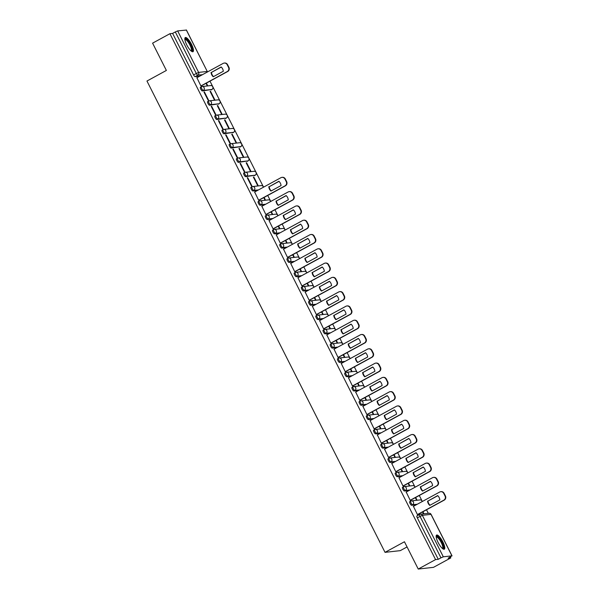 <?xml version="1.0" encoding="UTF-8"?>
<svg xmlns="http://www.w3.org/2000/svg" width="599" height="599" viewBox="0 0 599 599"><rect width="100%" height="100%" fill="white"/><g stroke="black" fill="none" stroke-linecap="round" stroke-linejoin="round"><path stroke-width="0.9" d="M410.615 501.168L409.768 501.625A2.067 0.569 61.4 0 0 409.709 501.648A2.067 0.569 61.4 0 0 410.09 503.527A2.067 0.569 61.4 0 0 411.625 505.286L412.584 504.77A2.067 0.569 -118.6 0 1 411.049 503.003A2.067 0.569 -118.6 0 1 410.667 501.123A2.067 0.569 -118.6 0 1 410.727 501.101A2.067 1.969 83.6 0 1 413.4 501.984A2.067 1.969 -96.4 0 1 412.584 504.77L417.286 504.238M403.397 486.875L402.558 487.339A2.067 0.569 61.4 0 0 402.491 487.354A2.067 0.569 61.4 0 0 402.872 489.241A2.067 0.569 61.4 0 0 404.407 491L405.366 490.476A2.067 0.569 -118.6 0 1 403.831 488.717A2.067 0.569 -118.6 0 1 403.449 486.837A2.067 0.569 -118.6 0 1 403.516 486.815A2.067 1.969 83.6 0 1 406.182 487.698A2.067 1.969 -96.4 0 1 405.366 490.476L410.068 489.952M396.186 472.589L395.34 473.053A2.067 0.569 61.4 0 0 395.273 473.068A2.067 0.569 61.4 0 0 395.654 474.947A2.067 0.569 61.4 0 0 397.189 476.714L398.148 476.19A2.067 0.569 -118.6 0 1 396.613 474.43A2.067 0.569 -118.6 0 1 396.231 472.544A2.067 0.569 -118.6 0 1 396.298 472.529A2.067 1.969 83.6 0 1 398.964 473.412A2.067 1.969 -96.4 0 1 398.148 476.19L402.85 475.666M388.968 458.302L388.122 458.759A2.067 0.569 61.4 0 0 388.055 458.782A2.067 0.569 61.4 0 0 388.437 460.661A2.067 0.569 61.4 0 0 389.971 462.428L390.93 461.904A2.067 0.569 -118.6 0 1 389.395 460.137A2.067 0.569 -118.6 0 1 389.013 458.257A2.067 0.569 -118.6 0 1 389.08 458.242A2.067 1.969 83.6 0 1 391.746 459.126A2.067 1.969 -96.4 0 1 390.93 461.904L395.639 461.38M381.75 444.016L380.904 444.473A2.067 0.569 61.4 0 0 380.837 444.495A2.067 0.569 61.4 0 0 381.219 446.375A2.067 0.569 61.4 0 0 382.754 448.134L383.712 447.618A2.067 0.569 -118.6 0 1 382.177 445.851A2.067 0.569 -118.6 0 1 381.795 443.971A2.067 0.569 -118.6 0 1 381.863 443.949A2.067 1.969 83.6 0 1 384.528 444.832A2.067 1.969 -96.4 0 1 383.712 447.618L388.422 447.086M374.532 429.723L373.686 430.187A2.067 0.569 61.4 0 0 373.626 430.209A2.067 0.569 61.4 0 0 374.001 432.089A2.067 0.569 61.4 0 0 375.536 433.848L376.494 433.332A2.067 0.569 -118.6 0 1 374.959 431.565A2.067 0.569 -118.6 0 1 374.585 429.685A2.067 0.569 -118.6 0 1 374.645 429.663A2.067 1.969 83.6 0 1 377.31 430.546A2.067 1.969 -96.4 0 1 376.494 433.332L381.204 432.8M367.314 415.436L366.468 415.901A2.067 0.569 61.4 0 0 366.408 415.916A2.067 0.569 61.4 0 0 366.783 417.803A2.067 0.569 61.4 0 0 368.318 419.562L369.276 419.038A2.067 0.569 -118.6 0 1 367.741 417.278A2.067 0.569 -118.6 0 1 367.367 415.399A2.067 0.569 -118.6 0 1 367.427 415.377A2.067 1.969 83.6 0 1 370.092 416.26A2.067 1.969 -96.4 0 1 369.276 419.038L373.986 418.514M360.096 401.15L359.25 401.615A2.067 0.569 61.4 0 0 359.19 401.63A2.067 0.569 61.4 0 0 359.565 403.509A2.067 0.569 61.4 0 0 361.1 405.276L362.058 404.752A2.067 0.569 -118.6 0 1 360.523 402.992A2.067 0.569 -118.6 0 1 360.149 401.105A2.067 0.569 -118.6 0 1 360.209 401.09A2.067 1.969 83.6 0 1 362.874 401.974A2.067 1.969 -96.4 0 1 362.058 404.752L366.768 404.228M352.878 386.864L352.032 387.321A2.067 0.569 61.4 0 0 351.972 387.343A2.067 0.569 61.4 0 0 352.347 389.223A2.067 0.569 61.4 0 0 353.882 390.99L354.84 390.466A2.067 0.569 -118.6 0 1 353.305 388.699A2.067 0.569 -118.6 0 1 352.931 386.819A2.067 0.569 -118.6 0 1 352.991 386.804A2.067 1.969 83.6 0 1 355.656 387.68A2.067 1.969 -96.4 0 1 354.84 390.466L359.55 389.942M345.66 372.578L344.814 373.035A2.067 0.569 61.4 0 0 344.754 373.057A2.067 0.569 61.4 0 0 345.129 374.937A2.067 0.569 61.4 0 0 346.664 376.696L347.622 376.179A2.067 0.569 -118.6 0 1 346.087 374.412A2.067 0.569 -118.6 0 1 345.713 372.533A2.067 0.569 -118.6 0 1 345.773 372.511A2.067 1.969 83.6 0 1 348.438 373.394A2.067 1.969 -96.4 0 1 347.622 376.179L352.332 375.648M338.442 358.284L337.596 358.749A2.067 0.569 61.4 0 0 337.537 358.771A2.067 0.569 61.4 0 0 337.918 360.65A2.067 0.569 61.4 0 0 339.453 362.41L340.412 361.886A2.067 0.569 -118.6 0 1 338.869 360.126A2.067 0.569 -118.6 0 1 338.495 358.247A2.067 0.569 -118.6 0 1 338.555 358.224A2.067 1.969 83.6 0 1 341.228 359.108A2.067 1.969 -96.4 0 1 340.412 361.886L345.114 361.362M331.225 343.998L330.386 344.462A2.067 0.569 61.4 0 0 330.319 344.477A2.067 0.569 61.4 0 0 330.7 346.357A2.067 0.569 61.4 0 0 332.235 348.124L333.194 347.6A2.067 0.569 -118.6 0 1 331.659 345.84A2.067 0.569 -118.6 0 1 331.277 343.961A2.067 0.569 -118.6 0 1 331.337 343.938A2.067 1.969 83.6 0 1 334.01 344.822A2.067 1.969 -96.4 0 1 333.194 347.6L337.896 347.076M324.007 329.712L323.168 330.176A2.067 0.569 61.4 0 0 323.101 330.191A2.067 0.569 61.4 0 0 323.482 332.071A2.067 0.569 61.4 0 0 325.017 333.838L325.976 333.314A2.067 0.569 -118.6 0 1 324.441 331.554A2.067 0.569 -118.6 0 1 324.059 329.667A2.067 0.569 -118.6 0 1 324.126 329.652A2.067 1.969 83.6 0 1 326.792 330.536A2.067 1.969 -96.4 0 1 325.976 333.314L330.678 332.789M316.796 315.426L315.95 315.883A2.067 0.569 61.4 0 0 315.883 315.905A2.067 0.569 61.4 0 0 316.265 317.784A2.067 0.569 61.4 0 0 317.799 319.552L318.758 319.027A2.067 0.569 -118.6 0 1 317.223 317.26A2.067 0.569 -118.6 0 1 316.841 315.381A2.067 0.569 -118.6 0 1 316.908 315.366A2.067 1.969 83.6 0 1 319.574 316.242A2.067 1.969 -96.4 0 1 318.758 319.027L323.46 318.503M309.578 301.14L308.732 301.596A2.067 0.569 61.4 0 0 308.665 301.619A2.067 0.569 61.4 0 0 309.047 303.498A2.067 0.569 61.4 0 0 310.582 305.258L311.54 304.741A2.067 0.569 -118.6 0 1 310.005 302.974A2.067 0.569 -118.6 0 1 309.623 301.095A2.067 0.569 -118.6 0 1 309.69 301.072A2.067 1.969 83.6 0 1 312.356 301.956A2.067 1.969 -96.4 0 1 311.54 304.741L316.25 304.21M302.36 286.846L301.514 287.31A2.067 0.569 61.4 0 0 301.454 287.325A2.067 0.569 61.4 0 0 301.829 289.212A2.067 0.569 61.4 0 0 303.364 290.972L304.322 290.448A2.067 0.569 -118.6 0 1 302.787 288.688A2.067 0.569 -118.6 0 1 302.405 286.809A2.067 0.569 -118.6 0 1 302.473 286.786A2.067 1.969 83.6 0 1 305.138 287.67A2.067 1.969 -96.4 0 1 304.322 290.448L309.032 289.923M295.142 272.56L294.296 273.024A2.067 0.569 61.4 0 0 294.236 273.039A2.067 0.569 61.4 0 0 294.611 274.919A2.067 0.569 61.4 0 0 296.146 276.686L297.104 276.161A2.067 0.569 -118.6 0 1 295.569 274.402A2.067 0.569 -118.6 0 1 295.195 272.523A2.067 0.569 -118.6 0 1 295.255 272.5A2.067 1.969 83.6 0 1 297.92 273.384A2.067 1.969 -96.4 0 1 297.104 276.161L301.814 275.637M287.924 258.274L287.078 258.731A2.067 0.569 61.4 0 0 287.018 258.753A2.067 0.569 61.4 0 0 287.393 260.632A2.067 0.569 61.4 0 0 288.928 262.399L289.886 261.875A2.067 0.569 -118.6 0 1 288.351 260.116A2.067 0.569 -118.6 0 1 287.977 258.229A2.067 0.569 -118.6 0 1 288.037 258.214A2.067 1.969 83.6 0 1 290.702 259.097A2.067 1.969 -96.4 0 1 289.886 261.875L294.596 261.351M280.706 243.988L279.86 244.444A2.067 0.569 61.4 0 0 279.8 244.467A2.067 0.569 61.4 0 0 280.175 246.346A2.067 0.569 61.4 0 0 281.71 248.113L282.668 247.589A2.067 0.569 -118.6 0 1 281.133 245.822A2.067 0.569 -118.6 0 1 280.759 243.943A2.067 0.569 -118.6 0 1 280.819 243.928A2.067 1.969 83.6 0 1 283.484 244.804A2.067 1.969 -96.4 0 1 282.668 247.589L287.378 247.058M273.488 229.702L272.642 230.158A2.067 0.569 61.4 0 0 272.582 230.181A2.067 0.569 61.4 0 0 272.957 232.06A2.067 0.569 61.4 0 0 274.492 233.82L275.45 233.303A2.067 0.569 -118.6 0 1 273.915 231.536A2.067 0.569 -118.6 0 1 273.541 229.657A2.067 0.569 -118.6 0 1 273.601 229.634A2.067 1.969 83.6 0 1 276.266 230.518A2.067 1.969 -96.4 0 1 275.45 233.303L280.16 232.771M266.27 215.408L265.424 215.872A2.067 0.569 61.4 0 0 265.364 215.887A2.067 0.569 61.4 0 0 265.739 217.774A2.067 0.569 61.4 0 0 267.281 219.534L268.232 219.009A2.067 0.569 -118.6 0 1 266.697 217.25A2.067 0.569 -118.6 0 1 266.323 215.37A2.067 0.569 -118.6 0 1 266.383 215.348A2.067 1.969 83.6 0 1 269.048 216.232A2.067 1.969 -96.4 0 1 268.232 219.009L272.942 218.485M259.053 201.122L258.206 201.586A2.067 0.569 61.4 0 0 258.147 201.601A2.067 0.569 61.4 0 0 258.528 203.48A2.067 0.569 61.4 0 0 260.063 205.247L261.022 204.723A2.067 0.569 -118.6 0 1 259.479 202.964A2.067 0.569 -118.6 0 1 259.105 201.077A2.067 0.569 -118.6 0 1 259.165 201.062A2.067 1.969 83.6 0 1 261.838 201.945A2.067 1.969 -96.4 0 1 261.022 204.723L265.724 204.199M251.835 186.836L250.996 187.292A2.067 0.569 61.4 0 0 250.929 187.315A2.067 0.569 61.4 0 0 251.31 189.194A2.067 0.569 61.4 0 0 252.845 190.961L253.804 190.437A2.067 0.569 -118.6 0 1 252.269 188.67A2.067 0.569 -118.6 0 1 251.887 186.791A2.067 0.569 -118.6 0 1 251.947 186.776A2.067 1.969 83.6 0 1 254.62 187.659A2.067 1.969 -96.4 0 1 253.804 190.437L258.506 189.913M244.624 172.549L243.778 173.006A2.067 0.569 61.4 0 0 243.711 173.029A2.067 0.569 61.4 0 0 244.093 174.908A2.067 0.569 61.4 0 0 245.627 176.675L246.586 176.151A2.067 0.569 -118.6 0 1 245.051 174.384A2.067 0.569 -118.6 0 1 244.669 172.505A2.067 0.569 -118.6 0 1 244.736 172.482A2.067 1.969 83.6 0 1 247.402 173.366A2.067 1.969 -96.4 0 1 246.586 176.151L255.219 175.185A2.067 1.969 -96.4 0 0 254.058 171.299A2.067 2.067 0 0 1 255.279 175.163A2.067 0.569 -118.6 0 1 255.219 175.185L245.627 176.675M237.406 158.263L236.56 158.72A2.067 0.569 61.4 0 0 236.493 158.742A2.067 0.569 61.4 0 0 236.875 160.622A2.067 0.569 61.4 0 0 238.409 162.381L239.368 161.865A2.067 0.569 -118.6 0 1 237.833 160.098A2.067 0.569 -118.6 0 1 237.451 158.218A2.067 0.569 -118.6 0 1 237.518 158.196A2.067 1.969 83.6 0 1 240.184 159.079A2.067 1.969 -96.4 0 1 239.368 161.865L248.001 160.899A2.067 1.969 -96.4 0 0 246.848 157.013A2.067 2.067 0 0 1 248.061 160.876A2.067 0.569 -118.6 0 1 248.001 160.899L238.409 162.381M230.188 143.97L229.342 144.434A2.067 0.569 61.4 0 0 229.275 144.449A2.067 0.569 61.4 0 0 229.657 146.336A2.067 0.569 61.4 0 0 231.192 148.095L232.15 147.571A2.067 0.569 -118.6 0 1 230.615 145.812A2.067 0.569 -118.6 0 1 230.233 143.932A2.067 0.569 -118.6 0 1 230.301 143.91A2.067 1.969 83.6 0 1 232.966 144.793A2.067 1.969 -96.4 0 1 232.15 147.571L240.783 146.605A2.067 1.969 -96.4 0 0 239.63 142.727A2.067 2.067 0 0 1 240.843 146.59A2.067 0.569 -118.6 0 1 240.783 146.605L231.192 148.095M222.97 129.684L222.124 130.148A2.067 0.569 61.4 0 0 222.064 130.163A2.067 0.569 61.4 0 0 222.439 132.042A2.067 0.569 61.4 0 0 223.974 133.809L224.932 133.285A2.067 0.569 -118.6 0 1 223.397 131.525A2.067 0.569 -118.6 0 1 223.015 129.639A2.067 0.569 -118.6 0 1 223.083 129.624A2.067 1.969 83.6 0 1 225.748 130.507A2.067 1.969 -96.4 0 1 224.932 133.285L233.565 132.319A2.067 1.969 -96.4 0 0 232.412 128.441A2.067 2.067 0 0 1 233.625 132.304A2.067 0.569 -118.6 0 1 233.565 132.319L223.974 133.809M215.752 115.397L214.906 115.854A2.067 0.569 61.4 0 0 214.846 115.877A2.067 0.569 61.4 0 0 215.221 117.756A2.067 0.569 61.4 0 0 216.756 119.523L217.714 118.999A2.067 0.569 -118.6 0 1 216.179 117.232A2.067 0.569 -118.6 0 1 215.805 115.352A2.067 0.569 -118.6 0 1 215.865 115.337A2.067 1.969 83.6 0 1 218.53 116.221A2.067 1.969 -96.4 0 1 217.714 118.999L226.347 118.033A2.067 1.969 -96.4 0 0 225.194 114.147A2.067 2.067 0 0 1 226.407 118.01A2.067 0.569 -118.6 0 1 226.347 118.033L216.756 119.523M208.534 101.111L207.688 101.568A2.067 0.569 61.4 0 0 207.628 101.59A2.067 0.569 61.4 0 0 208.003 103.47A2.067 0.569 61.4 0 0 209.538 105.229L210.496 104.713A2.067 0.569 -118.6 0 1 208.961 102.946A2.067 0.569 -118.6 0 1 208.587 101.066A2.067 0.569 -118.6 0 1 208.647 101.044A2.067 1.969 83.6 0 1 211.312 101.927A2.067 1.969 -96.4 0 1 210.496 104.713L219.129 103.747A2.067 1.969 -96.4 0 0 217.976 99.861A2.067 2.067 0 0 1 219.189 103.724A2.067 0.569 -118.6 0 1 219.129 103.747L209.538 105.229M201.316 86.818L200.47 87.282A2.067 0.569 61.4 0 0 200.41 87.304A2.067 0.569 61.4 0 0 200.785 89.184A2.067 0.569 61.4 0 0 202.32 90.943L203.278 90.427A2.067 0.569 -118.6 0 1 201.743 88.659A2.067 0.569 -118.6 0 1 201.369 86.78A2.067 0.569 -118.6 0 1 201.429 86.758A2.067 1.969 83.6 0 1 204.094 87.641A2.067 1.969 -96.4 0 1 203.278 90.427L211.911 89.461A2.067 1.969 -96.4 0 0 210.758 85.575A2.067 2.067 0 0 1 211.979 89.438A2.067 0.569 -118.6 0 1 211.911 89.461L202.32 90.943M191.53 44.363A8.049 2.231 61.4 0 0 185.301 37.557A8.049 2.231 61.4 0 0 186.768 44.895A8.049 2.231 61.4 0 0 193.005 51.701A8.049 2.231 61.4 0 0 191.53 44.363M442.841 541.87A8.049 2.231 61.4 0 0 436.604 535.064A8.049 2.231 61.4 0 0 438.079 542.402A8.049 2.231 61.4 0 0 444.308 549.201A8.049 2.231 61.4 0 0 442.841 541.87M418.237 569.05L404.445 541.758L385.03 552.345L146.957 81.03L166.372 70.442L152.588 43.15L169.914 33.709L435.563 559.601L418.237 569.05L433.489 567.343L450.815 557.901L450.351 556.98M428.307 513.336L426.51 509.779M421.936 500.719L419.293 495.493M414.718 486.433L412.075 481.207M407.5 472.147L404.857 466.921M400.566 458.692A2.067 1.969 -96.4 0 0 398.41 457.052A2.067 2.067 0 0 1 400.649 458.647L400.619 458.52M400.282 457.861L397.639 452.627M393.064 443.574L390.421 438.341M385.846 429.281L383.203 424.055M378.628 414.995L375.985 409.768M371.694 401.54A2.067 1.969 -96.4 0 0 369.538 399.907A2.067 2.067 0 0 1 371.777 401.495L371.747 401.367M371.41 400.709L368.774 395.482M364.192 386.422L361.556 381.189M356.974 372.136L354.338 366.902M349.764 357.843L347.121 352.616M342.546 343.556L339.903 338.33M335.605 330.101A2.067 1.969 -96.4 0 0 333.448 328.462A2.067 2.067 0 0 1 335.695 330.056L335.657 329.929M335.328 329.27L332.685 324.044M328.11 314.984L325.467 309.75M320.892 300.698L318.249 295.464M313.674 286.404L311.031 281.178M306.456 272.118L303.813 266.892M299.522 258.663A2.067 1.969 -96.4 0 0 297.366 257.023A2.067 2.067 0 0 1 299.605 258.618L299.575 258.491M299.238 257.832L296.595 252.606M292.02 243.546L289.384 238.312M284.802 229.252L282.166 224.026M277.584 214.966L274.948 209.74M270.651 201.511A2.067 1.969 -96.4 0 0 268.494 199.879A2.067 2.067 0 0 1 270.741 201.466L270.703 201.346M270.374 200.68L267.731 195.454M263.156 186.394L256.267 172.767M255.938 172.108L249.057 158.48M248.72 157.814L241.839 144.194M241.502 143.528L234.621 129.908M234.284 129.242L227.403 115.614M227.066 114.956L220.185 101.328M219.848 100.669L212.967 87.042M212.63 86.376L209.994 81.15M407.065 546.939L400.282 550.638L385.03 552.345M450.815 557.901L448.112 558.201L451.946 555.85L443.312 556.815L440.961 557.834L420.004 516.338A2.067 0.569 -118.6 0 1 419.629 514.459A2.067 0.569 -118.6 0 1 419.689 514.444A2.067 1.969 -96.4 0 1 420.386 514.219A2.067 2.067 0 0 0 419.629 514.459L416.926 515.934A2.067 0.569 -118.6 0 1 416.986 515.911L419.577 514.504M435.563 559.601L438.266 559.301L440.961 557.834M199.811 76.133L195.102 76.657L197.805 75.189A2.067 0.569 -118.6 0 1 196.27 73.422L175.312 31.934L177.663 30.916L186.349 30.062M175.312 31.934L172.609 33.402L169.914 33.709M196.906 77.713L200.905 85.971L201.339 85.867M206.011 83.321L207.007 85.29L207.464 85.238L206.393 83.111M210.519 91.288L210.062 91.34L214.225 99.584L214.682 99.531L210.519 91.288L210.137 91.49M204.416 91.969L203.959 92.021L208.123 100.265L208.579 100.213L204.416 91.969L204.042 92.179M217.737 105.574L217.28 105.626L221.443 113.87L221.9 113.817L217.737 105.574L217.355 105.783M211.634 106.255L211.177 106.308L215.341 114.551L215.797 114.499L211.634 106.255L211.26 106.465M224.954 119.86L224.498 119.912L228.661 128.156L229.118 128.104L224.954 119.86L224.573 120.07M218.852 120.541L218.395 120.594L222.558 128.837L223.015 128.785L218.852 120.541L218.478 120.751M232.172 134.146L231.716 134.198L235.879 142.442L236.335 142.39L232.172 134.146L231.791 134.356M226.07 134.835L225.613 134.88L229.776 143.124L230.233 143.071L226.07 134.835L225.688 135.037M239.39 148.44L238.934 148.485L243.097 156.728L243.553 156.683L239.39 148.44L239.008 148.642M233.288 149.121L232.831 149.173L236.994 157.417L237.451 157.365L233.288 149.121L232.906 149.323M246.608 162.726L246.152 162.778L250.315 171.022L250.771 170.97L246.608 162.726L246.226 162.928M240.506 163.407L240.049 163.46L244.212 171.703L244.669 171.651L240.506 163.407L240.124 163.617M253.826 177.012L253.362 177.064L257.533 185.308L257.989 185.256L253.826 177.012L253.444 177.222M247.724 177.693L247.267 177.746L251.43 185.99L251.887 185.937L247.724 177.693L247.342 177.903M254.65 192.017L258.648 200.276L259.075 200.171M263.747 197.618L264.743 199.594L265.207 199.542L264.129 197.415M261.868 206.303L265.866 214.562L266.293 214.457M270.965 211.911L271.961 213.88L272.418 213.828L271.347 211.702M269.078 220.589L273.077 228.855L273.511 228.743M278.183 226.197L279.179 228.167L279.636 228.122L278.565 225.988M276.296 234.875L280.295 243.142L280.729 243.029M285.401 240.484L286.397 242.46L286.854 242.408L285.783 240.274M283.514 249.169L287.513 257.428L287.947 257.323M292.619 254.77L293.615 256.746L294.072 256.694L293.001 254.568M290.732 263.455L294.73 271.714L295.165 271.609M299.837 269.063L300.833 271.033L301.29 270.98L300.211 268.854M297.95 277.741L301.948 286L302.375 285.895M307.055 283.349L308.051 285.319L308.507 285.266L307.429 283.14M305.168 292.027L309.166 300.294L309.593 300.181M314.273 297.636L315.269 299.605L315.725 299.56L314.647 297.426M312.386 306.314L316.384 314.58L316.811 314.468M321.491 311.922L322.487 313.898L322.943 313.846L321.865 311.72M319.604 320.607L323.602 328.866L324.029 328.761M328.701 326.208L329.705 328.185L330.161 328.132L329.083 326.006M326.822 334.893L330.82 343.152L331.247 343.047M335.919 340.502L336.915 342.471L337.379 342.418L336.301 340.292M334.04 349.18L338.038 357.438L338.465 357.333M343.137 354.788L344.133 356.757L344.59 356.704L343.519 354.578M341.25 363.466L345.256 371.732L345.683 371.62M350.355 369.074L351.351 371.043L351.808 370.998L350.737 368.864M348.468 377.752L352.467 386.018L352.901 385.913M357.573 383.36L358.569 385.337L359.026 385.284L357.955 383.158M355.686 392.046L359.685 400.304L360.119 400.199M364.791 397.646L365.787 399.623L366.244 399.57L365.173 397.444M362.904 406.332L366.902 414.59L367.337 414.486M372.009 411.94L373.005 413.909L373.462 413.857L372.391 411.73M370.122 420.618L374.12 428.877L374.547 428.772M379.227 426.226L380.223 428.195L380.679 428.143L379.601 426.016M377.34 434.904L381.338 443.17L381.765 443.058M386.445 440.512L387.441 442.489L387.897 442.436L386.819 440.302M384.558 449.198L388.556 457.456L388.983 457.351M393.663 454.798L394.659 456.775L395.115 456.723L394.037 454.596M391.776 463.484L395.774 471.742L396.201 471.638M400.881 469.084L401.877 471.061L402.333 471.009L401.255 468.882M398.994 477.77L402.992 486.029L403.419 485.924M408.091 483.378L409.095 485.347L409.551 485.295L408.473 483.168M406.212 492.056L410.21 500.322L410.637 500.21M415.309 497.664L416.305 499.633L416.769 499.588L415.691 497.455M413.43 506.342L417.428 514.608L417.855 514.496M416.327 504.762L411.625 505.286M409.11 490.476L404.407 491M401.899 476.19L397.189 476.714M394.681 461.896L389.971 462.428M387.463 447.61L382.754 448.134M380.245 433.324L375.536 433.848M373.027 419.038L368.318 419.562M365.809 404.752L361.1 405.276M358.591 390.458L353.882 390.99M351.373 376.172L346.664 376.696M344.155 361.886L339.453 362.41M336.938 347.6L332.235 348.124M329.72 333.306L325.017 333.838M322.509 319.02L317.799 319.552M315.291 304.734L310.582 305.258M308.073 290.448L303.364 290.972M300.855 276.161L296.146 276.686M293.637 261.868L288.928 262.399M286.419 247.582L281.71 248.113M279.201 233.296L274.492 233.82M271.983 219.009L267.281 219.534M264.765 204.723L260.063 205.247M257.548 190.43L252.845 190.961M423.957 513.822L422.909 511.741M438.266 559.301L417.301 517.813A2.067 0.569 -118.6 0 1 416.926 515.934M172.609 33.402L193.567 74.897A2.067 0.569 61.4 0 0 195.102 76.657M422.527 511.95L423.5 513.875M213.506 76.605A6.454 6.162 83.6 0 1 211.454 72.412L221.263 67.066M200.89 85.942L227.298 71.543A3.1 2.958 -96.4 0 0 228.526 67.373L227.178 64.714A3.1 2.958 -96.4 0 0 224.228 63.06L224.625 63.015A3.1 2.958 83.6 0 1 227.575 64.67L228.923 67.328A3.1 2.958 83.6 0 1 227.695 71.498L201.197 85.942M211.058 72.457A6.454 6.162 83.6 0 0 213.229 76.762L223.315 71.259A6.454 6.162 83.6 0 0 221.143 66.961L211.454 72.412M224.228 63.06A3.1 2.958 -96.4 0 0 223.18 63.389L196.772 77.788M184.844 39.205A6.963 1.932 -118.6 0 1 186.776 39.541A6.963 1.932 -118.6 0 1 191.358 46.662A6.963 1.932 -118.6 0 1 191.373 51.185M191.066 50.93A6.454 1.79 61.4 0 0 191.103 50.908A6.454 1.79 61.4 0 0 190.475 46.205A6.454 1.79 61.4 0 0 186.469 40.185A6.454 1.79 61.4 0 0 184.934 39.579A6.454 1.79 61.4 0 0 184.889 39.609M192.549 51.769A7.997 2.216 61.4 0 0 191.246 45.629A7.997 2.216 61.4 0 0 186.529 38.733A7.997 2.216 61.4 0 0 184.986 37.909M436.154 536.711A6.963 1.932 -118.6 0 1 438.086 537.048A6.963 1.932 -118.6 0 1 442.668 544.162A6.963 1.932 -118.6 0 1 442.683 548.691M442.369 548.437A6.454 1.79 61.4 0 0 442.414 548.414A6.454 1.79 61.4 0 0 441.785 543.712A6.454 1.79 61.4 0 0 437.779 537.685A6.454 1.79 61.4 0 0 436.237 537.086A6.454 1.79 61.4 0 0 436.199 537.108M443.852 549.276A7.997 2.216 61.4 0 0 442.556 543.136A7.997 2.216 61.4 0 0 437.839 536.232A7.997 2.216 61.4 0 0 436.297 535.409M271.25 190.909A6.454 6.162 83.6 0 1 269.191 186.716L278.999 181.37M258.626 200.238L285.034 185.847A3.1 2.958 -96.4 0 0 286.262 181.677L284.922 179.019A3.1 2.958 -96.4 0 0 281.964 177.364L282.361 177.319A3.1 2.958 83.6 0 1 285.319 178.974L286.659 181.632A3.1 2.958 83.6 0 1 285.431 185.802L258.94 200.246M268.794 186.753A6.454 6.162 83.6 0 0 270.965 191.059L281.051 185.563A6.454 6.162 83.6 0 0 278.879 181.257L269.191 186.716M281.964 177.364A3.1 2.958 -96.4 0 0 280.916 177.693L254.508 192.092M278.46 205.195A6.454 6.162 83.6 0 1 276.409 201.002L286.217 195.656M265.844 214.532L292.252 200.133A3.1 2.958 -96.4 0 0 293.48 195.963L292.14 193.305A3.1 2.958 -96.4 0 0 289.182 191.65L289.579 191.605A3.1 2.958 83.6 0 1 292.537 193.26L293.877 195.918A3.1 2.958 83.6 0 1 292.649 200.088L266.158 214.532M276.012 201.047A6.454 6.162 83.6 0 0 278.183 205.352L288.269 199.849A6.454 6.162 83.6 0 0 286.097 195.544L276.409 201.002M289.182 191.65A3.1 2.958 -96.4 0 0 288.134 191.98L261.726 206.378M285.678 219.489A6.454 6.162 83.6 0 1 283.627 215.288L293.435 209.942M273.062 228.818L299.47 214.42A3.1 2.958 -96.4 0 0 300.698 210.249L299.358 207.591A3.1 2.958 -96.4 0 0 296.4 205.936L296.797 205.899A3.1 2.958 83.6 0 1 299.747 207.546L301.095 210.204A3.1 2.958 83.6 0 1 299.867 214.375L273.369 228.818M283.23 215.333A6.454 6.162 83.6 0 0 285.401 219.638L295.487 214.143A6.454 6.162 83.6 0 0 293.315 209.837L283.627 215.288M296.4 205.936A3.1 2.958 -96.4 0 0 295.352 206.266L268.944 220.664M292.896 233.775A6.454 6.162 83.6 0 1 290.844 229.574L300.646 224.228M280.28 243.104L306.688 228.706A3.1 2.958 -96.4 0 0 307.916 224.535L306.568 221.877A3.1 2.958 -96.4 0 0 303.618 220.23L304.015 220.185A3.1 2.958 83.6 0 1 306.965 221.84L308.313 224.49A3.1 2.958 83.6 0 1 307.085 228.661L280.587 243.104M290.448 229.619A6.454 6.162 83.6 0 0 292.619 233.924L302.705 228.429A6.454 6.162 83.6 0 0 300.533 224.123L290.844 229.574M303.618 220.23A3.1 2.958 -96.4 0 0 302.57 220.559L276.161 234.95M300.114 248.061A6.454 6.162 83.6 0 1 298.062 243.86L307.864 238.514M287.498 257.39L313.906 242.999A3.1 2.958 -96.4 0 0 315.134 238.821L313.786 236.171A3.1 2.958 -96.4 0 0 310.829 234.516L311.225 234.471A3.1 2.958 83.6 0 1 314.183 236.126L315.523 238.776A3.1 2.958 83.6 0 1 314.303 242.954L287.805 257.398M297.666 243.905A6.454 6.162 83.6 0 0 299.837 248.211L309.923 242.715A6.454 6.162 83.6 0 0 307.751 238.409L298.062 243.86M310.829 234.516A3.1 2.958 -96.4 0 0 309.788 234.845L283.379 249.244M307.332 262.347A6.454 6.162 83.6 0 1 305.273 258.154L315.081 252.808M294.715 271.676L321.124 257.285A3.1 2.958 -96.4 0 0 322.344 253.115L321.004 250.457A3.1 2.958 -96.4 0 0 318.047 248.802L318.443 248.757A3.1 2.958 83.6 0 1 321.401 250.412L322.741 253.07A3.1 2.958 83.6 0 1 321.521 257.241L295.022 271.684M304.884 258.199A6.454 6.162 83.6 0 0 307.055 262.497L317.141 257.001A6.454 6.162 83.6 0 0 314.969 252.696L305.273 258.154M318.047 248.802A3.1 2.958 -96.4 0 0 317.006 249.132L290.597 263.53M314.55 276.633A6.454 6.162 83.6 0 1 312.491 272.44L322.299 267.094M301.933 285.97L328.342 271.572A3.1 2.958 -96.4 0 0 329.562 267.401L328.222 264.743A3.1 2.958 -96.4 0 0 325.264 263.088L325.661 263.043A3.1 2.958 83.6 0 1 328.619 264.698L329.959 267.356A3.1 2.958 83.6 0 1 328.739 271.527L302.24 285.97M312.094 272.485A6.454 6.162 83.6 0 0 314.273 276.79L324.358 271.287A6.454 6.162 83.6 0 0 322.18 266.982L312.491 272.44M325.264 263.088A3.1 2.958 -96.4 0 0 324.224 263.418L297.815 277.816M321.768 290.927A6.454 6.162 83.6 0 1 319.709 286.726L329.517 281.38M309.151 300.256L335.56 285.858A3.1 2.958 -96.4 0 0 336.78 281.687L335.44 279.029A3.1 2.958 -96.4 0 0 332.482 277.382L332.879 277.337A3.1 2.958 83.6 0 1 335.837 278.984L337.177 281.642A3.1 2.958 83.6 0 1 335.957 285.813L309.458 300.256M319.312 286.771A6.454 6.162 83.6 0 0 321.491 291.077L331.576 285.581A6.454 6.162 83.6 0 0 329.398 281.275L319.709 286.726M332.482 277.382A3.1 2.958 -96.4 0 0 331.442 277.711L305.033 292.102M328.986 305.213A6.454 6.162 83.6 0 1 326.927 301.012L336.735 295.666M316.369 314.542L342.778 300.144A3.1 2.958 -96.4 0 0 343.998 295.973L342.658 293.323A3.1 2.958 -96.4 0 0 339.7 291.668L340.097 291.623A3.1 2.958 83.6 0 1 343.055 293.278L344.395 295.928A3.1 2.958 83.6 0 1 343.175 300.099L316.676 314.542M326.53 301.057A6.454 6.162 83.6 0 0 328.709 305.363L338.794 299.867A6.454 6.162 83.6 0 0 336.616 295.562L326.927 301.012M339.7 291.668A3.1 2.958 -96.4 0 0 338.66 291.998L312.251 306.389M336.204 319.499A6.454 6.162 83.6 0 1 334.145 315.299L343.953 309.953M323.58 328.829L349.996 314.438A3.1 2.958 -96.4 0 0 351.216 310.26L349.876 307.609A3.1 2.958 -96.4 0 0 346.918 305.954L347.315 305.909A3.1 2.958 83.6 0 1 350.273 307.564L351.613 310.222A3.1 2.958 83.6 0 1 350.385 314.393L323.894 328.836M333.748 315.344A6.454 6.162 83.6 0 0 335.927 319.649L346.012 314.153A6.454 6.162 83.6 0 0 343.833 309.848L334.145 315.299M346.918 305.954A3.1 2.958 -96.4 0 0 345.878 306.284L319.462 320.682M343.422 333.785A6.454 6.162 83.6 0 1 341.363 329.592L351.171 324.246M330.798 343.115L357.206 328.724A3.1 2.958 -96.4 0 0 358.434 324.553L357.094 321.895A3.1 2.958 -96.4 0 0 354.136 320.24L354.533 320.195A3.1 2.958 83.6 0 1 357.491 321.85L358.831 324.508A3.1 2.958 83.6 0 1 357.603 328.679L331.112 343.122M340.966 329.637A6.454 6.162 83.6 0 0 343.137 333.935L353.223 328.439A6.454 6.162 83.6 0 0 351.051 324.134L341.363 329.592M354.136 320.24A3.1 2.958 -96.4 0 0 353.096 320.57L326.68 334.968M350.64 348.071A6.454 6.162 83.6 0 1 348.581 343.878L358.389 338.532M338.016 357.408L364.424 343.01A3.1 2.958 -96.4 0 0 365.652 338.839L364.312 336.181A3.1 2.958 -96.4 0 0 361.354 334.527L361.751 334.482A3.1 2.958 83.6 0 1 364.709 336.136L366.049 338.794A3.1 2.958 83.6 0 1 364.821 342.965L338.33 357.408M348.184 343.923A6.454 6.162 83.6 0 0 350.355 348.229L360.441 342.725A6.454 6.162 83.6 0 0 358.269 338.42L348.581 343.878M361.354 334.527A3.1 2.958 -96.4 0 0 360.306 334.856L333.898 349.254M357.85 362.365A6.454 6.162 83.6 0 1 355.799 358.165L365.607 352.818M345.234 371.694L371.642 357.296A3.1 2.958 -96.4 0 0 372.87 353.125L371.53 350.467A3.1 2.958 -96.4 0 0 368.572 348.82L368.969 348.775A3.1 2.958 83.6 0 1 371.927 350.422L373.267 353.081A3.1 2.958 83.6 0 1 372.039 357.251L345.548 371.694M355.402 358.209A6.454 6.162 83.6 0 0 357.573 362.515L367.659 357.019A6.454 6.162 83.6 0 0 365.487 352.714L355.799 358.165M368.572 348.82A3.1 2.958 -96.4 0 0 367.524 349.15L341.116 363.541M365.068 376.651A6.454 6.162 83.6 0 1 363.016 372.451L372.825 367.105M352.452 385.981L378.86 371.582A3.1 2.958 -96.4 0 0 380.088 367.412L378.74 364.761A3.1 2.958 -96.4 0 0 375.79 363.106L376.187 363.061A3.1 2.958 83.6 0 1 379.137 364.716L380.485 367.367A3.1 2.958 83.6 0 1 379.257 371.545L352.759 385.981M362.62 372.496A6.454 6.162 83.6 0 0 364.791 376.801L374.877 371.305A6.454 6.162 83.6 0 0 372.705 367L363.016 372.451M375.79 363.106A3.1 2.958 -96.4 0 0 374.742 363.436L348.333 377.827M372.286 390.937A6.454 6.162 83.6 0 1 370.234 386.737L380.036 381.391M359.67 400.267L386.078 385.876A3.1 2.958 -96.4 0 0 387.306 381.698L385.958 379.047A3.1 2.958 -96.4 0 0 383.008 377.392L383.397 377.348A3.1 2.958 83.6 0 1 386.355 379.002L387.703 381.66A3.1 2.958 83.6 0 1 386.475 385.831L359.977 400.274M369.838 386.782A6.454 6.162 83.6 0 0 372.009 391.087L382.095 385.591A6.454 6.162 83.6 0 0 379.923 381.286L370.234 386.737M383.008 377.392A3.1 2.958 -96.4 0 0 381.96 377.722L355.551 392.12M379.504 405.224A6.454 6.162 83.6 0 1 377.452 401.031L387.254 395.684M366.887 414.56L393.296 400.162A3.1 2.958 -96.4 0 0 394.516 395.991L393.176 393.333A3.1 2.958 -96.4 0 0 390.219 391.679L390.615 391.634A3.1 2.958 83.6 0 1 393.573 393.288L394.913 395.946A3.1 2.958 83.6 0 1 393.693 400.117L367.194 414.56M377.056 401.075A6.454 6.162 83.6 0 0 379.227 405.381L389.313 399.877A6.454 6.162 83.6 0 0 387.141 395.572L377.452 401.031M390.219 391.679A3.1 2.958 -96.4 0 0 389.178 392.008L362.769 406.407M386.722 419.51A6.454 6.162 83.6 0 1 384.663 415.317L394.471 409.971M374.105 428.847L400.514 414.448A3.1 2.958 -96.4 0 0 401.734 410.278L400.394 407.62A3.1 2.958 -96.4 0 0 397.436 405.965L397.833 405.92A3.1 2.958 83.6 0 1 400.791 407.575L402.131 410.233A3.1 2.958 83.6 0 1 400.911 414.403L374.412 428.847M384.266 415.362A6.454 6.162 83.6 0 0 386.445 419.667L396.531 414.164A6.454 6.162 83.6 0 0 394.352 409.866L384.663 415.317M397.436 405.965A3.1 2.958 -96.4 0 0 396.396 406.294L369.987 420.693M393.94 433.803A6.454 6.162 83.6 0 1 391.881 429.603L401.689 424.257M381.323 443.133L407.732 428.734A3.1 2.958 -96.4 0 0 408.952 424.564L407.612 421.906A3.1 2.958 -96.4 0 0 404.654 420.258L405.051 420.213A3.1 2.958 83.6 0 1 408.009 421.861L409.349 424.519A3.1 2.958 83.6 0 1 408.129 428.689L381.63 443.133M391.484 429.648A6.454 6.162 83.6 0 0 393.663 433.953L403.748 428.457A6.454 6.162 83.6 0 0 401.57 424.152L391.881 429.603M404.654 420.258A3.1 2.958 -96.4 0 0 403.614 420.588L377.205 434.979M401.158 448.089A6.454 6.162 83.6 0 1 399.099 443.889L408.907 438.543M388.541 457.419L414.95 443.02A3.1 2.958 -96.4 0 0 416.17 438.85L414.83 436.199A3.1 2.958 -96.4 0 0 411.872 434.545L412.269 434.5A3.1 2.958 83.6 0 1 415.227 436.154L416.567 438.805A3.1 2.958 83.6 0 1 415.347 442.983L388.848 457.426M398.702 443.934A6.454 6.162 83.6 0 0 400.881 448.239L410.966 442.743A6.454 6.162 83.6 0 0 408.788 438.438L399.099 443.889M411.872 434.545A3.1 2.958 -96.4 0 0 410.832 434.874L384.423 449.265M408.376 462.376A6.454 6.162 83.6 0 1 406.317 458.183L416.125 452.829M395.752 471.705L422.168 457.314A3.1 2.958 -96.4 0 0 423.388 453.144L422.048 450.485A3.1 2.958 -96.4 0 0 419.09 448.831L419.487 448.786A3.1 2.958 83.6 0 1 422.445 450.441L423.785 453.099A3.1 2.958 83.6 0 1 422.565 457.269L396.066 471.713M405.92 458.22A6.454 6.162 83.6 0 0 408.099 462.525L418.184 457.03A6.454 6.162 83.6 0 0 416.006 452.724L406.317 458.183M419.09 448.831A3.1 2.958 -96.4 0 0 418.05 449.16L391.641 463.559M415.594 476.662A6.454 6.162 83.6 0 1 413.535 472.469L423.343 467.123M402.97 485.999L429.378 471.6A3.1 2.958 -96.4 0 0 430.606 467.43L429.266 464.772A3.1 2.958 -96.4 0 0 426.308 463.117L426.705 463.072A3.1 2.958 83.6 0 1 429.663 464.727L431.003 467.385A3.1 2.958 83.6 0 1 429.775 471.555L403.284 485.999M413.138 472.514A6.454 6.162 83.6 0 0 415.309 476.819L425.402 471.316A6.454 6.162 83.6 0 0 423.223 467.01L413.535 472.469M426.308 463.117A3.1 2.958 -96.4 0 0 425.268 463.446L398.852 477.845M422.812 490.948A6.454 6.162 83.6 0 1 420.753 486.755L430.561 481.409M410.188 500.285L436.596 485.886A3.1 2.958 -96.4 0 0 437.824 481.716L436.484 479.058A3.1 2.958 -96.4 0 0 433.526 477.403L433.923 477.358A3.1 2.958 83.6 0 1 436.881 479.013L438.221 481.671A3.1 2.958 83.6 0 1 436.993 485.841L410.502 500.285M420.356 486.8A6.454 6.162 83.6 0 0 422.527 491.105L432.613 485.602A6.454 6.162 83.6 0 0 430.441 481.304L420.753 486.755M433.526 477.403A3.1 2.958 -96.4 0 0 432.478 477.732L406.07 492.131M430.022 505.242A6.454 6.162 83.6 0 1 427.971 501.041L437.779 495.695M417.406 514.571L443.814 500.172A3.1 2.958 -96.4 0 0 445.042 496.002L443.702 493.344A3.1 2.958 -96.4 0 0 440.744 491.697L441.141 491.652A3.1 2.958 83.6 0 1 444.099 493.306L445.439 495.957A3.1 2.958 83.6 0 1 444.211 500.128L417.72 514.571M427.574 501.086A6.454 6.162 83.6 0 0 429.745 505.391L439.831 499.895A6.454 6.162 83.6 0 0 437.659 495.59L427.971 501.041M440.744 491.697A3.1 2.958 -96.4 0 0 439.696 492.026L413.288 506.417M451.946 555.85L430.988 514.361L422.355 515.327L443.312 556.815M202.514 74.658L197.805 75.189A2.067 1.969 83.6 0 0 198.621 72.404L207.254 71.438L186.296 29.95M177.663 30.916L198.621 72.404L193.567 74.897M212.031 89.386A2.067 0.569 -118.6 0 1 211.979 89.438L211.02 89.962M219.249 103.672A2.067 0.569 -118.6 0 1 219.189 103.724L218.238 104.248M226.467 117.958A2.067 0.569 -118.6 0 1 226.407 118.01L225.449 118.535M233.685 132.252A2.067 0.569 -118.6 0 1 233.625 132.304L232.667 132.821M240.903 146.538A2.067 0.569 -118.6 0 1 240.843 146.59L239.885 147.114M248.121 160.824A2.067 0.569 -118.6 0 1 248.061 160.876L247.102 161.401M255.339 175.11A2.067 0.569 -118.6 0 1 255.279 175.163L254.32 175.687M263.433 187.225A2.067 1.969 -96.4 0 0 261.276 185.585A2.067 2.067 0 0 1 263.523 187.18M277.869 215.797A2.067 1.969 -96.4 0 0 275.712 214.165A2.067 2.067 0 0 1 277.951 215.752M285.087 230.091A2.067 1.969 -96.4 0 0 282.93 228.451A2.067 2.067 0 0 1 285.169 230.038M292.305 244.377A2.067 1.969 -96.4 0 0 290.148 242.737A2.067 2.067 0 0 1 292.387 244.332M306.74 272.949A2.067 1.969 -96.4 0 0 304.584 271.317A2.067 2.067 0 0 1 306.823 272.904M313.958 287.235A2.067 1.969 -96.4 0 0 311.802 285.603A2.067 2.067 0 0 1 314.041 287.191M321.176 301.529A2.067 1.969 -96.4 0 0 319.02 299.889A2.067 2.067 0 0 1 321.259 301.477M328.394 315.815A2.067 1.969 -96.4 0 0 326.23 314.176A2.067 2.067 0 0 1 328.477 315.77M342.823 344.388A2.067 1.969 -96.4 0 0 340.666 342.755A2.067 2.067 0 0 1 342.913 344.343M350.041 358.674A2.067 1.969 -96.4 0 0 347.884 357.041A2.067 2.067 0 0 1 350.13 358.629M357.259 372.967A2.067 1.969 -96.4 0 0 355.102 371.328A2.067 2.067 0 0 1 357.341 372.915M364.477 387.254A2.067 1.969 -96.4 0 0 362.32 385.614A2.067 2.067 0 0 1 364.559 387.209M378.912 415.826A2.067 1.969 -96.4 0 0 376.756 414.194A2.067 2.067 0 0 1 378.995 415.781M386.13 430.112A2.067 1.969 -96.4 0 0 383.974 428.48A2.067 2.067 0 0 1 386.213 430.067M393.348 444.406A2.067 1.969 -96.4 0 0 391.192 442.766A2.067 2.067 0 0 1 393.431 444.361M407.784 472.978A2.067 1.969 -96.4 0 0 405.62 471.346A2.067 2.067 0 0 1 407.867 472.933M414.995 487.264A2.067 1.969 -96.4 0 0 412.838 485.632A2.067 2.067 0 0 1 415.085 487.219M422.213 501.558A2.067 1.969 -96.4 0 0 420.056 499.918A2.067 2.067 0 0 1 422.302 501.505M417.301 517.813L422.355 515.327A2.067 1.969 -96.4 0 0 420.386 514.219L429.019 513.253A2.067 1.969 -96.4 0 1 430.988 514.361L431.04 514.466M207.524 71.925A2.067 2.067 0 0 0 207.351 71.461L207.254 71.438A2.067 1.969 83.6 0 1 207.441 71.97M186.394 29.965L207.306 71.551M227.298 71.543L227.695 71.498M228.526 67.373L228.923 67.328M227.178 64.714L227.575 64.67M285.034 185.847L285.431 185.802M286.262 181.677L286.659 181.632M284.922 179.019L285.319 178.974M292.252 200.133L292.649 200.088M293.48 195.963L293.877 195.918M292.14 193.305L292.537 193.26M299.47 214.42L299.867 214.375M300.698 210.249L301.095 210.204M299.358 207.591L299.747 207.546M306.688 228.706L307.085 228.661M307.916 224.535L308.313 224.49M306.568 221.877L306.965 221.84M313.906 242.999L314.303 242.954M315.134 238.821L315.523 238.776M313.786 236.171L314.183 236.126M321.124 257.285L321.521 257.241M322.344 253.115L322.741 253.07M321.004 250.457L321.401 250.412M328.342 271.572L328.739 271.527M329.562 267.401L329.959 267.356M328.222 264.743L328.619 264.698M335.56 285.858L335.957 285.813M336.78 281.687L337.177 281.642M335.44 279.029L335.837 278.984M342.778 300.144L343.175 300.099M343.998 295.973L344.395 295.928M342.658 293.323L343.055 293.278M349.996 314.438L350.385 314.393M351.216 310.26L351.613 310.222M349.876 307.609L350.273 307.564M357.206 328.724L357.603 328.679M358.434 324.553L358.831 324.508M357.094 321.895L357.491 321.85M364.424 343.01L364.821 342.965M365.652 338.839L366.049 338.794M364.312 336.181L364.709 336.136M371.642 357.296L372.039 357.251M372.87 353.125L373.267 353.081M371.53 350.467L371.927 350.422M378.86 371.582L379.257 371.545M380.088 367.412L380.485 367.367M378.74 364.761L379.137 364.716M386.078 385.876L386.475 385.831M387.306 381.698L387.703 381.66M385.958 379.047L386.355 379.002M393.296 400.162L393.693 400.117M394.516 395.991L394.913 395.946M393.176 393.333L393.573 393.288M400.514 414.448L400.911 414.403M401.734 410.278L402.131 410.233M400.394 407.62L400.791 407.575M407.732 428.734L408.129 428.689M408.952 424.564L409.349 424.519M407.612 421.906L408.009 421.861M414.95 443.02L415.347 442.983M416.17 438.85L416.567 438.805M414.83 436.199L415.227 436.154M422.168 457.314L422.565 457.269M423.388 453.144L423.785 453.099M422.048 450.485L422.445 450.441M429.378 471.6L429.775 471.555M430.606 467.43L431.003 467.385M429.266 464.772L429.663 464.727M436.596 485.886L436.993 485.841M437.824 481.716L438.221 481.671M436.484 479.058L436.881 479.013M443.814 500.172L444.211 500.128M445.042 496.002L445.439 495.957M443.702 493.344L444.099 493.306M409.709 501.648L410.667 501.123A2.067 2.067 0 0 1 411.423 500.884L420.056 499.918M402.491 487.354L403.449 486.837A2.067 2.067 0 0 1 404.205 486.598L412.838 485.632M395.273 473.068L396.231 472.544A2.067 2.067 0 0 1 396.995 472.311L405.62 471.346M388.055 458.782L389.013 458.257A2.067 2.067 0 0 1 389.777 458.018L398.41 457.052M380.837 444.495L381.795 443.971A2.067 2.067 0 0 1 382.559 443.732L391.192 442.766M373.626 430.209L374.585 429.685A2.067 2.067 0 0 1 375.341 429.446L383.974 428.48M366.408 415.916L367.367 415.399A2.067 2.067 0 0 1 368.123 415.159L376.756 414.194M359.19 401.63L360.149 401.105A2.067 2.067 0 0 1 360.905 400.866L369.538 399.907M351.972 387.343L352.931 386.819A2.067 2.067 0 0 1 353.687 386.58L362.32 385.614M344.754 373.057L345.713 372.533A2.067 2.067 0 0 1 346.469 372.293L355.102 371.328M337.537 358.771L338.495 358.247A2.067 2.067 0 0 1 339.251 358.007L347.884 357.041M330.319 344.477L331.277 343.961A2.067 2.067 0 0 1 332.033 343.721L340.666 342.755M323.101 330.191L324.059 329.667A2.067 2.067 0 0 1 324.815 329.428L333.448 328.462M315.883 315.905L316.841 315.381A2.067 2.067 0 0 1 317.605 315.141L326.23 314.176M308.665 301.619L309.623 301.095A2.067 2.067 0 0 1 310.387 300.855L319.02 299.889M301.454 287.325L302.405 286.809A2.067 2.067 0 0 1 303.169 286.569L311.802 285.603M294.236 273.039L295.195 272.523A2.067 2.067 0 0 1 295.951 272.283L304.584 271.317M287.018 258.753L287.977 258.229A2.067 2.067 0 0 1 288.733 257.989L297.366 257.023M279.8 244.467L280.759 243.943A2.067 2.067 0 0 1 281.515 243.703L290.148 242.737M272.582 230.181L273.541 229.657A2.067 2.067 0 0 1 274.297 229.417L282.93 228.451M265.364 215.887L266.323 215.37A2.067 2.067 0 0 1 267.079 215.131L275.712 214.165M258.147 201.601L259.105 201.077A2.067 2.067 0 0 1 259.861 200.845L268.494 199.879M250.929 187.315L251.887 186.791A2.067 2.067 0 0 1 252.643 186.551L261.276 185.585M243.711 173.029L244.669 172.505A2.067 2.067 0 0 1 245.433 172.265L254.058 171.299M236.493 158.742L237.451 158.218A2.067 2.067 0 0 1 238.215 157.979L246.848 157.013M229.275 144.449L230.233 143.932A2.067 2.067 0 0 1 230.997 143.693L239.63 142.727M222.064 130.163L223.015 129.639A2.067 2.067 0 0 1 223.779 129.406L232.412 128.441M214.846 115.877L215.805 115.352A2.067 2.067 0 0 1 216.561 115.113L225.194 114.147M207.628 101.59L208.587 101.066A2.067 2.067 0 0 1 209.343 100.827L217.976 99.861M200.41 87.304L201.369 86.78A2.067 2.067 0 0 1 202.125 86.541L210.758 85.575M452.043 555.865L431.085 514.376A2.067 2.067 0 0 0 429.019 513.253"/></g></svg>
